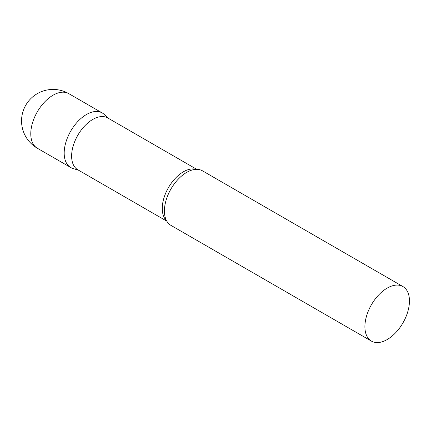 <?xml version="1.0" encoding="UTF-8"?>
<svg xmlns="http://www.w3.org/2000/svg" width="431" height="431" viewBox="0 0 431 431"><rect width="100%" height="100%" fill="white"/><g stroke="black" fill="none" stroke-linecap="round" stroke-linejoin="round"><path stroke-width="0.65" d="M37.303 148.21L70.711 167.503A31.501 18.188 -60 0 1 65.884 142.257A31.501 18.188 -60 0 1 86.464 114.501A31.501 18.188 -60 0 1 102.217 112.938L68.804 93.651A31.501 31.501 0 0 0 21.55 120.933A31.501 31.501 0 0 0 37.303 148.21A31.501 18.188 -60 0 1 30.779 133.793A31.501 18.188 -60 0 1 53.051 95.208A31.501 18.188 -60 0 1 68.804 93.651M196.746 169.335L107.745 117.949A29.928 17.278 120 0 0 84.681 125.971A29.928 17.278 120 0 0 71.621 156.087A29.928 17.278 120 0 0 77.817 169.787L166.819 221.168M108.682 118.493L104.054 114.285A31.501 18.188 120 0 0 79.239 120.06A31.501 18.188 120 0 0 64.187 153.08A31.501 18.188 120 0 0 72.801 168.424L78.754 170.326M402.926 286.556L202.451 170.811A31.501 18.188 120 0 0 191.305 170.267A31.501 18.188 120 0 0 164.426 210.953A31.501 18.188 120 0 0 164.906 215.99A31.501 18.188 120 0 0 170.951 225.375L371.425 341.115A31.501 18.188 120 0 0 395.701 332.678A31.501 18.188 120 0 0 409.45 300.973A31.501 18.188 120 0 0 402.926 286.556A31.501 18.188 120 0 0 378.65 294.993A31.501 18.188 120 0 0 364.901 326.698A31.501 18.188 120 0 0 371.425 341.115M196.186 169.345A29.928 17.278 120 0 0 174 179.781A29.928 17.278 120 0 0 162.271 208.426A29.928 17.278 120 0 0 166.544 220.677"/></g></svg>
